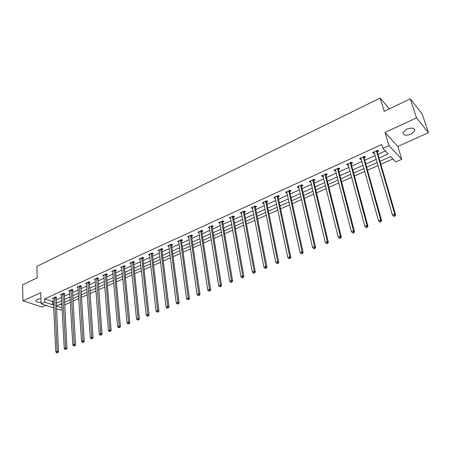 <?xml version="1.0" encoding="UTF-8"?>
<svg xmlns="http://www.w3.org/2000/svg" width="451" height="451" viewBox="0 0 451 451"><rect width="100%" height="100%" fill="white"/><g stroke="black" fill="none" stroke-linecap="round" stroke-linejoin="round"><path stroke-width="0.68" d="M40.956 298.692L37.044 299.419L35.843 300.417C35.815 301.82 37.563 302.435 41.097 302.266M410.996 134.161L414.751 130.858C414.762 127.926 412.09 127.362 406.729 129.166L403.019 132.447C403.008 135.373 405.669 135.948 410.996 134.161M62.182 309.301L60.361 310.102L56.403 308.811M389.376 108.86L380.182 98.076L36.813 266.4L37.236 277.816L22.55 284.863L22.984 300.879L42.231 307.08L45.957 305.4M380.182 98.076L384.235 111.324L410.252 98.842L422.249 114.114L428.45 132.673L416.504 117.858L385.041 132.487L388.999 145.6L401.773 159.282L395.815 161.915L390.679 156.548L379.979 161.328M385.041 132.487L397.838 146.496L428.45 132.673M397.838 146.496L401.773 159.282M64.589 304.91L70.322 302.362M72.91 301.212L78.756 298.613M81.349 297.457L87.314 294.807M89.918 293.652L96.001 290.946M98.611 289.784L104.818 287.022M107.434 285.861L113.765 283.042M116.386 281.881L122.852 279.006M125.479 277.833L132.075 274.901M134.714 273.729L141.445 270.735M144.089 269.563L150.961 266.507M153.605 265.329L160.624 262.206M163.273 261.028L170.439 257.842M173.099 256.664L180.411 253.411M183.078 252.227L190.547 248.901M193.214 247.717L200.842 244.324M203.519 243.134L211.31 239.673M213.988 238.478L221.948 234.943M224.632 233.748L232.761 230.134M235.45 228.933L243.76 225.241M246.455 224.046L254.939 220.268M257.639 219.068L266.315 215.212M269.016 214.011L277.884 210.07M280.59 208.864L289.649 204.839M292.361 203.632L301.623 199.511M304.34 198.305L313.811 194.093M316.529 192.887L326.214 188.58M328.931 187.368L338.836 182.965M341.559 181.753L351.69 177.249M354.418 176.037L364.78 171.431M367.509 170.219L378.113 165.5M380.841 164.288L392.934 158.91M410.252 98.842L416.504 117.858M60.395 304.166L61.939 304.679M379.043 158.121L388.232 153.988L382.876 148.385L381.726 144.512L44.615 298.883L52.496 301.522L53.41 301.105M55.969 299.949L61.55 297.423M64.115 296.262L69.815 293.686M72.385 292.524L78.198 289.892M80.774 288.73L86.699 286.047M89.287 284.88L95.33 282.14M97.923 280.967L104.091 278.177M106.684 277.004L112.981 274.157M115.586 272.979L122.007 270.076M124.617 268.892L131.168 265.927M133.784 264.748L140.47 261.721M143.091 260.531L149.918 257.448M152.545 256.258L159.513 253.107M162.146 251.912L169.26 248.698M171.899 247.503L179.16 244.216M181.804 243.021L189.217 239.667M191.872 238.466L199.438 235.044M202.093 233.844L209.828 230.343M212.489 229.142L220.387 225.568M223.048 224.361L231.115 220.714M233.787 219.507L242.024 215.775M244.696 214.569L253.118 210.758M255.796 209.546L264.399 205.656M267.082 204.444L275.871 200.464M278.555 199.252L287.541 195.187M290.23 193.969L299.413 189.815M302.108 188.597L311.494 184.346M314.189 183.129L323.79 178.788M326.49 177.564L336.305 173.122M339.005 171.904L349.046 167.36M351.746 166.137L362.018 161.492M364.718 160.274L375.226 155.516M377.927 154.293L385.323 150.95M377.324 151.79L378.705 151.158L377.803 150.234L372.684 152.562L373.597 153.481L374.516 153.064M364.143 157.777L365.496 157.162L364.571 156.255L359.548 158.543L360.484 159.44L361.336 159.051M351.199 163.657L352.53 163.053L351.583 162.168L346.644 164.418L347.603 165.291L348.392 164.931M338.481 169.435L339.789 168.837L338.819 167.981L333.971 170.185L334.952 171.036L335.685 170.703M325.988 175.106L327.279 174.526L326.287 173.686L321.524 175.851L322.521 176.685L323.198 176.38M313.721 180.682L314.984 180.107L313.975 179.289L309.296 181.42L310.311 182.232L310.925 181.95M301.657 186.162L302.903 185.598L301.871 184.797L297.271 186.889L298.308 187.684L298.872 187.43M289.807 191.545L291.025 190.993L289.982 190.209L285.46 192.267L286.515 193.045L287.022 192.814M278.154 196.839L279.355 196.298L278.29 195.531L273.847 197.555L274.918 198.31L275.375 198.102M266.699 202.042L267.877 201.507L266.8 200.763L262.431 202.753L263.514 203.491L263.925 203.305M255.435 207.161L256.596 206.637L255.497 205.91L251.201 207.866L252.667 208.418M244.357 212.195L245.502 211.677L244.386 210.967L240.163 212.889L241.601 213.447M233.466 217.145L234.588 216.632L233.46 215.939L229.305 217.833L230.709 218.397M222.749 222.01L223.854 221.509L222.715 220.832L218.628 222.693L219.998 223.262M212.207 226.802L213.289 226.306L212.139 225.647L208.12 227.479L209.461 228.048M201.834 231.515L202.899 231.03L201.732 230.382L197.78 232.186L199.094 232.755M191.624 236.155L192.673 235.676L191.5 235.044L187.605 236.814L188.896 237.395M181.578 240.716L182.61 240.248L181.42 239.628L177.587 241.375L178.855 241.956M171.684 245.209L172.705 244.746L171.504 244.143L167.733 245.863L168.973 246.443M161.954 249.634L162.958 249.177L161.746 248.586L158.03 250.277L159.242 250.863M152.365 253.986L153.351 253.541L152.134 252.966L148.475 254.629L149.659 255.176M142.928 258.276L143.903 257.831L142.668 257.273L139.066 258.908L140.227 259.432M133.631 262.499L134.59 262.065L133.349 261.512L129.803 263.13L130.937 263.621M124.476 266.659L125.423 266.231L124.172 265.69L120.682 267.28L121.787 267.753M115.462 270.752L116.392 270.329L115.135 269.805L111.69 271.372L112.773 271.818M106.577 274.789L107.49 274.371L106.227 273.858L102.839 275.403L103.893 275.826M97.828 278.763L98.73 278.357L97.455 277.855L94.112 279.378L95.15 279.778M89.202 282.681L90.087 282.281L88.808 281.79L85.515 283.29L86.536 283.673M80.701 286.543L81.58 286.148L80.289 285.669L77.048 287.146L78.04 287.512M72.323 290.348L73.192 289.959L71.895 289.491L68.699 290.946L69.674 291.295M64.07 294.103L64.921 293.714L63.619 293.257L60.468 294.689L61.426 295.022M55.93 297.801L56.77 297.418L55.462 296.972L52.355 298.382L53.297 298.703M53.731 307.937L41.159 303.833L40.72 292.631L22.984 300.879M41.159 303.833L44.756 302.204L52.649 304.808L53.568 304.397M44.615 298.883L44.756 302.204M382.876 148.385L388.999 145.6M61.877 303.506L56.274 306.009L62.108 307.932M377.256 162.546L366.68 167.27M363.963 168.488L353.629 173.105M350.906 174.323L340.804 178.838M338.087 180.05L328.21 184.465M325.498 185.682L315.835 189.995M313.124 191.207L303.681 195.43M300.969 196.642L291.729 200.774M289.023 201.98L279.986 206.022M277.286 207.229L268.441 211.181M265.746 212.387L257.093 216.255M254.403 217.455L245.936 221.238M243.247 222.439L234.96 226.143M232.276 227.343L224.164 230.968M221.486 232.169L213.543 235.715M210.871 236.91L203.097 240.383M200.43 241.578L192.819 244.978M190.153 246.173L182.7 249.504M180.045 250.688L172.744 253.952M170.089 255.136L162.941 258.333M160.297 259.517L153.295 262.645M150.651 263.824L143.79 266.891M141.157 268.069L134.437 271.074M131.81 272.246L125.226 275.189M122.604 276.362L116.149 279.248M113.534 280.415L107.214 283.239M104.604 284.406L98.403 287.18M95.804 288.341L89.726 291.053M87.133 292.214L81.18 294.875M78.592 296.031L72.752 298.641M70.17 299.797L64.448 302.356M56.127 303.247L61.725 300.727M64.296 299.577L70.006 297.006M72.583 295.85L78.412 293.235M80.994 292.073L86.936 289.401M89.523 288.234L95.589 285.511M98.183 284.344L104.367 281.565M106.972 280.398L113.28 277.562M115.89 276.384L122.328 273.492M124.944 272.319L131.517 269.365M134.139 268.187L140.847 265.171M143.474 263.993L150.318 260.915M152.951 259.731L159.942 256.591M162.58 255.401L169.711 252.199M172.361 251.01L179.639 247.734M182.294 246.545L189.73 243.202M192.385 242.007L199.979 238.596M202.64 237.401L210.397 233.911M213.064 232.716L220.984 229.153M223.657 227.952L231.746 224.316M234.424 223.115L242.689 219.4M245.372 218.194L253.817 214.4M256.501 213.193L265.132 209.315M267.821 208.103L276.638 204.14M279.332 202.927L288.347 198.88M291.047 197.668L300.259 193.524M302.959 192.312L312.38 188.078M315.086 186.861L324.72 182.531M327.426 181.319L337.275 176.888M339.981 175.67L350.061 171.143M352.767 169.926L363.072 165.297M365.784 164.074L376.331 159.338M52.496 301.522L52.649 304.808M373.253 152.303L373.597 153.481M360.157 158.267L360.484 159.44M347.293 164.125L347.603 165.291M334.653 169.875L334.952 171.036M322.24 175.529L322.521 176.685M310.04 181.082L310.311 182.232M298.049 186.539L298.308 187.684M286.267 191.9L286.515 193.045M274.682 197.177L274.918 198.31M263.288 202.364L263.514 203.491M252.092 207.46L252.306 208.582M241.076 212.472L241.279 213.594M230.241 217.405L230.438 218.521M219.586 222.258L219.772 223.363M209.101 227.028L209.275 228.133M198.784 231.729L198.947 232.823M188.631 236.347L188.789 237.44M178.641 240.935L178.782 241.984M168.815 245.519L168.939 246.46M394.067 216.39L394.969 216.029L394.608 215.702L393.7 216.068L394.067 216.39L392.438 215.014L374.059 151.936M393.7 216.068L392.438 215.014L394.698 214.095L395.6 214.901L377.329 152.235L377.51 150.369M376.416 150.865L394.698 214.095L394.608 215.702M394.969 216.029L395.6 214.901M363.213 156.875L380.712 219.784L378.496 220.686L360.901 157.929M364.329 156.367L364.143 158.222L381.636 220.567L380.712 219.784L380.627 221.373L379.742 221.734L380.114 222.05L380.999 221.689L380.627 221.373M380.999 221.689L381.636 220.567M378.496 220.686L379.742 221.734M350.247 162.777L366.984 225.365L364.808 226.25L347.975 163.809M351.391 162.253L351.194 164.102L367.937 226.131L366.984 225.365L366.911 226.938L366.037 227.293L366.421 227.597L367.294 227.242L366.911 226.938M367.294 227.242L367.937 226.131M364.808 226.25L366.037 227.293M337.511 168.573L353.516 230.839L351.38 231.707L335.279 169.593M338.678 168.043L338.475 169.875L354.497 231.588L353.516 230.839L353.449 232.4L352.592 232.744L352.986 233.043L353.838 232.699L353.449 232.4M353.838 232.699L354.497 231.588M351.38 231.707L352.592 232.744M324.996 174.272L340.296 236.217L338.199 237.068L322.809 175.27M326.197 173.725L325.983 175.546L341.3 236.944L340.296 236.217L340.234 237.762L339.394 238.1L339.795 238.387L340.635 238.049L340.234 237.762M340.635 238.049L341.3 236.944M338.199 237.068L339.394 238.1M312.706 179.864L327.319 241.494L325.261 242.334L310.553 180.845M313.924 179.312L313.71 181.122L328.339 242.204L327.319 241.494L327.263 243.021L326.439 243.354L326.851 243.636L327.668 243.303L327.263 243.021M327.668 243.303L328.339 242.204M325.261 242.334L326.439 243.354M300.625 185.367L314.578 246.68L312.554 247.498L298.511 186.331M301.871 184.797L301.646 186.596L315.621 247.368L314.578 246.68L314.522 248.185L313.716 248.518L314.133 248.789L314.945 248.462L314.522 248.185M314.945 248.462L315.621 247.368M312.554 247.498L313.716 248.518M288.758 190.767L302.063 251.771L300.078 252.577L286.678 191.714M290.016 190.237L289.79 191.979L303.123 252.436L302.063 251.771L302.018 253.265L301.223 253.586L301.646 253.851L302.441 253.53L302.018 253.265M302.441 253.53L303.123 252.436M300.078 252.577L301.223 253.586M277.089 196.078L289.767 256.766L287.817 257.56L275.042 197.014M278.357 195.582L278.137 197.267L290.85 257.42L289.767 256.766L289.728 258.248L288.95 258.564L290.162 258.508L289.728 258.248M290.162 258.508L290.85 257.42M287.817 257.56L288.95 258.564M265.616 201.304L277.692 261.676L275.781 262.459L263.604 202.217M266.902 200.836L266.682 202.471L278.797 262.313L277.692 261.676L277.658 263.142L276.891 263.452L278.098 263.395L277.658 263.142M278.098 263.395L278.797 262.313M275.781 262.459L276.891 263.452M254.336 206.44L265.831 266.502L263.948 267.268L252.357 207.336M255.632 206L255.413 207.584L266.947 267.122L265.831 266.502L265.802 267.95L265.047 268.255L265.492 268.503L266.248 268.198L265.802 267.95M266.248 268.198L266.947 267.122M263.948 267.268L265.047 268.255M243.247 211.485L254.172 271.243L252.323 271.998L241.302 212.37M244.555 211.074L244.335 212.613L255.305 271.846L254.172 271.243L254.144 272.68L253.406 272.979L253.862 273.221L254.601 272.917L254.144 272.68M254.601 272.917L255.305 271.846M252.323 271.998L253.406 272.979M232.338 216.452L242.711 275.905L240.896 276.643L230.427 217.32M233.657 216.063L233.443 217.562L243.861 276.491L242.711 275.905L242.694 277.326L241.967 277.619L242.429 277.855L243.157 277.557L242.694 277.326M243.157 277.557L243.861 276.491M240.896 276.643L241.967 277.619M221.61 221.334L231.448 280.488L229.66 281.21L219.727 222.191M222.935 220.967L222.721 222.428L232.615 281.058L231.448 280.488L231.436 281.892L230.72 282.179L231.188 282.411L231.904 282.117L231.436 281.892M231.904 282.117L232.615 281.058M229.66 281.21L230.72 282.179M211.051 226.143L220.376 284.987L218.622 285.703L209.202 226.983M212.393 225.793L212.179 227.214L221.559 285.545L220.376 284.987L220.364 286.379L219.665 286.667L220.838 286.605L220.364 286.379M220.838 286.605L221.559 285.545M218.622 285.703L219.665 286.667M200.667 230.873L209.489 289.418L207.764 290.117L198.84 231.701M202.014 230.54L201.8 231.927L210.685 289.959L209.489 289.418L209.484 290.794L208.79 291.075L209.963 291.013L209.484 290.794M209.963 291.013L210.685 289.959M207.764 290.117L208.79 291.075M190.446 235.523L198.784 293.77L197.081 294.464L188.653 236.341M191.805 235.208L191.59 236.561L199.99 294.3L198.784 293.77L198.778 295.14L198.102 295.411L198.587 295.625L199.263 295.349L198.778 295.14M199.263 295.349L199.99 294.3M197.081 294.464L198.102 295.411M180.389 240.101L188.253 298.055L186.579 298.731L178.619 240.907M181.753 239.802L181.544 241.122L189.476 298.568L188.253 298.055L188.253 299.408L187.588 299.678L188.744 299.611L188.253 299.408M188.744 299.611L189.476 298.568M186.579 298.731L187.588 299.678M170.484 244.611L177.897 302.266L176.251 302.937L168.747 245.4M171.859 244.324L171.651 245.615L179.126 302.768L177.897 302.266L177.903 303.608L177.243 303.873L177.739 304.075L178.393 303.805L177.903 303.608M178.393 303.805L179.126 302.768M176.251 302.937L177.243 303.873M160.742 249.048L167.704 306.409L166.086 307.069L159.028 249.826M162.123 248.772L161.915 250.034L168.95 306.9L167.704 306.409L167.716 307.74L167.067 307.999L167.563 308.196L168.212 307.932L167.716 307.74M168.212 307.932L168.95 306.9M166.086 307.069L167.067 307.999M151.141 253.411L157.675 310.491L156.085 311.134L149.461 254.178M152.534 253.152L152.331 254.387L158.932 310.964L157.675 310.491L157.692 311.804L157.055 312.064L158.194 311.996L157.692 311.804M158.194 311.996L158.932 310.964M156.085 311.134L157.055 312.064M141.699 257.713L147.81 314.499L146.242 315.136L140.035 258.468M143.097 257.465L142.888 258.671L149.078 314.967L147.81 314.499L147.827 315.807L147.201 316.061L147.708 316.241L148.334 315.988L147.827 315.807M148.334 315.988L149.078 314.967M146.242 315.136L147.201 316.061M132.391 261.952L138.102 318.451L136.557 319.077L130.756 262.691M133.795 261.71L133.592 262.894L139.376 318.902L138.102 318.451L138.119 319.742L137.504 319.996L138.632 319.922L138.119 319.742M138.632 319.922L139.376 318.902M136.557 319.077L137.504 319.996M123.23 266.124L128.541 322.335L127.024 322.955L121.618 266.851M124.639 265.893L124.437 267.048L129.832 322.781L128.541 322.335L128.563 323.621L127.96 323.863L129.082 323.795L128.563 323.621M129.082 323.795L129.832 322.781M127.024 322.955L127.96 323.863M114.204 270.228L119.132 326.163L117.638 326.772L112.62 270.95M115.619 270.008L115.417 271.141L120.428 326.592L119.132 326.163L119.16 327.432L118.562 327.674L119.678 327.606L119.16 327.432M119.678 327.606L120.428 326.592M117.638 326.772L118.562 327.674M105.308 274.276L109.869 329.935L108.398 330.532L103.753 274.986M106.735 274.067L106.532 275.178L111.171 330.352L109.869 329.935L109.897 331.192L109.311 331.429L109.835 331.598L110.422 331.355L109.897 331.192M110.422 331.355L111.171 330.352M108.398 330.532L109.311 331.429M96.553 278.267L100.748 333.644L99.299 334.23L95.014 278.966M97.98 278.064L102.061 334.05L100.748 333.644L100.782 334.89L100.201 335.127L101.306 335.054L100.782 334.89M101.306 335.054L102.061 334.05M99.299 334.23L100.201 335.127M87.917 282.196L91.767 337.297L90.335 337.878L86.406 282.884M89.354 281.999L93.086 337.692L91.767 337.297L91.801 338.532L91.232 338.763L92.331 338.69L91.801 338.532M92.331 338.69L93.086 337.692M90.335 337.878L91.232 338.763M79.415 286.069L82.916 340.894L81.513 341.463L77.922 286.746M80.853 285.878L84.247 341.283L82.916 340.894L82.956 342.117L82.392 342.348L83.486 342.275L82.956 342.117M83.486 342.275L84.247 341.283M81.513 341.463L82.392 342.348M71.032 289.88L74.201 344.44L72.82 344.998L69.561 290.551M72.476 289.7L75.537 344.818L74.201 344.44L74.246 345.652L73.688 345.878L74.223 346.03L74.776 345.804L74.246 345.652M74.776 345.804L75.537 344.818M72.82 344.998L73.688 345.878M62.768 293.646L65.615 347.93L64.256 348.482L61.319 294.306M64.217 293.466L66.962 348.296L65.615 347.93L65.66 349.136L65.113 349.356L66.201 349.283L65.66 349.136M66.201 349.283L66.962 348.296M64.256 348.482L65.113 349.356M54.622 297.35L57.159 351.368L55.817 351.915L53.195 298.004M56.076 297.181L58.506 351.729L57.159 351.368L57.204 352.564L56.668 352.783L57.209 352.924L57.745 352.705L57.204 352.564M57.745 352.705L58.506 351.729M55.817 351.915L56.668 352.783M376.399 151L377.307 151.925M376.422 151.31L377.329 152.235M363.196 157.01L364.12 157.912M363.213 157.32L364.143 158.222M350.23 162.912L351.177 163.792M350.247 163.223L351.194 164.102M337.489 168.708L338.464 169.565M337.506 169.018L338.475 169.875M324.979 174.402L325.972 175.242M324.991 174.712L325.983 175.546M312.69 179.994L313.699 180.812M312.695 180.304L313.71 181.122M300.608 185.496L301.64 186.291M300.614 185.801L301.646 186.596M288.736 190.897L289.784 191.675M288.741 191.201L289.79 191.979M277.066 196.208L278.132 196.969M277.072 196.506L278.137 197.267M265.594 201.428L266.676 202.172M265.6 201.727L266.682 202.471M254.313 206.564L255.413 207.291M254.319 206.862L255.413 207.584M243.224 211.609L244.335 212.32M243.224 211.908L244.335 212.613M232.316 216.576L233.443 217.269M232.31 216.869L233.443 217.562M221.588 221.458L222.726 222.134M221.582 221.751L222.721 222.428M211.029 226.267L212.184 226.926M211.023 226.554L212.179 227.214M200.644 230.991L201.811 231.639M200.633 231.278L201.8 231.927M190.423 235.642L191.602 236.273M190.412 235.929L191.59 236.561M180.361 240.225L181.556 240.84M180.355 240.507L181.544 241.122M170.461 244.73L171.662 245.327M170.45 245.011L171.651 245.615M160.714 249.166L161.926 249.753M160.703 249.448L161.915 250.034M151.119 253.53L152.342 254.105M151.108 253.812L152.331 254.387M141.67 257.831L142.905 258.395M141.659 258.113L142.888 258.671M132.369 262.065L133.609 262.617M132.352 262.347L133.592 262.894M123.202 266.237L124.453 266.772M123.185 266.513L124.437 267.048M114.176 270.346L115.433 270.871M114.159 270.623L115.417 271.141M105.286 274.394L106.554 274.907M105.263 274.665L106.532 275.178M96.525 278.38L97.799 278.881M96.503 278.65L97.777 279.152M87.894 282.309L89.174 282.8M87.872 282.58L89.151 283.065M79.387 286.182L80.678 286.656M79.365 286.447L80.656 286.926M71.004 289.993L72.301 290.461M70.982 290.264L72.278 290.732M62.74 293.753L64.042 294.21M62.717 294.024L64.019 294.48M54.599 297.463L55.907 297.908M54.571 297.728L55.879 298.173M414.751 130.858L414.046 128.698"/></g></svg>
